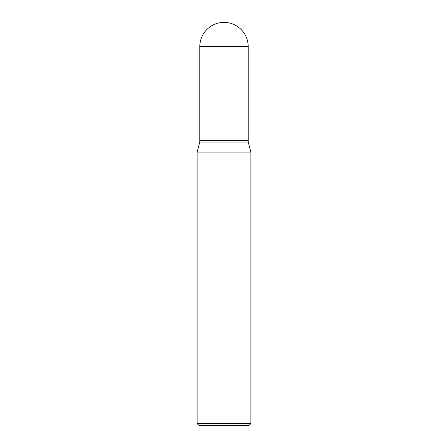 <?xml version="1.0" encoding="UTF-8"?>
<svg xmlns="http://www.w3.org/2000/svg" width="448" height="448" viewBox="0 0 448 448"><rect width="100%" height="100%" fill="white"/><g stroke="black" fill="none" stroke-linecap="round" stroke-linejoin="round"><path stroke-width="0.34" stroke-dasharray="2.24 1.68" d="M199.808 140.666L248.192 140.666M199.808 140.734L248.192 140.734M199.808 142.033L248.192 142.033M224 140.666L248.119 140.666L224 140.666M199.17 425.6L248.83 425.6M197.12 423.55L250.88 423.55M197.12 152.068L250.88 152.068M199.808 46.592L248.192 46.592"/><path stroke-width="0.67" d="M199.808 46.592L199.808 140.666L248.192 140.666L248.192 46.592L199.808 46.592A24.192 24.192 0 0 1 224 22.4A24.192 24.192 0 0 1 248.192 46.592M248.119 140.666L199.808 140.734L199.808 142.033L197.12 152.068L197.12 423.55L250.88 423.55L248.83 425.6L199.17 425.6L197.12 423.55M248.192 140.734L248.192 142.033L199.808 142.033M248.192 142.033L250.88 152.068L197.12 152.068M250.88 152.068L250.88 423.55"/></g></svg>
